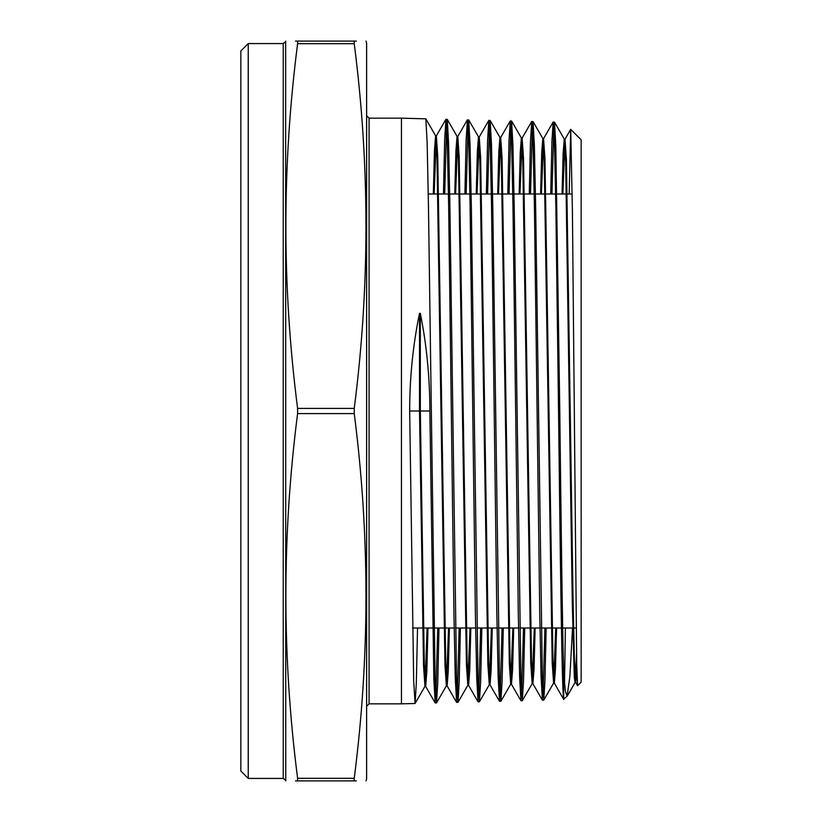 <?xml version="1.0" encoding="UTF-8"?>
<svg xmlns="http://www.w3.org/2000/svg" width="822" height="822" viewBox="0 0 822 822"><rect width="100%" height="100%" fill="white"/><g stroke="black" fill="none" stroke-linecap="round" stroke-linejoin="round"><path stroke-width="1.23" d="M248.244 778.434L240.846 771.036L240.846 50.964L248.244 43.566L248.244 778.434L283.241 778.434L283.241 43.566L285.645 41.614L285.758 780.9M295.478 780.9L297.605 780.9C281.977 780.9 281.977 780.9 297.605 780.9L297.605 778.321L354.241 778.321C369.869 656.737 369.869 535.163 354.241 413.579L354.241 408.421C369.869 286.837 369.869 165.263 354.241 43.679L297.605 43.679L297.605 41.1L354.241 41.1C369.869 41.1 369.869 41.1 354.241 41.1L354.241 43.679M354.241 413.579L297.605 413.579C281.977 535.163 281.977 656.737 297.605 778.321M297.605 413.579L297.605 408.421L354.241 408.421M366.088 780.9L366.612 778.434L366.612 43.566L366.088 41.1M356.368 780.9L354.241 780.9C369.869 780.9 369.869 780.9 354.241 780.9L354.241 778.321M438.979 628.008L437.756 682.496L436.544 702.882L435.136 680.76L428.468 206.343L427.142 142.72L425.827 118.841L401.455 118.163L401.455 703.838L369.078 703.838L366.612 706.303M581.154 682.188L581.154 139.812L570.715 129.373L572.431 212.508L576.705 663.621L577.568 685.712L581.154 682.188M569.184 193.992L570.715 129.373M417.535 628.008L416.322 682.897L415.1 703.427L413.692 681.263L409.675 411C409.695 377.473 412.983 344.921 419.508 313.357L420.33 313.418C426.669 345.024 429.844 377.545 429.875 411L433.841 679.044L435.167 702.913L436.482 702.944M435.855 698.125L437.736 628.008M563.666 673.043C562.361 627.474 561.077 521.169 559.782 411L555.816 145.802L554.49 122.149L553.175 122.057L554.511 144.045L555.857 206.63L558.539 411C560.244 557.778 561.95 692.165 563.666 698.998L563.666 673.043L565.382 691.23L567.108 696.234L563.666 698.998M546.157 628.008L544.965 680.482L543.763 700.128L542.356 678.171L535.687 208.48L534.372 145.33L533.046 121.594L531.731 121.502L533.067 143.542L534.413 206.312L539.735 613.212L541.061 676.321L542.386 700.159L543.702 700.19M543.075 695.412L544.924 628.008M524.724 628.008L523.522 680.893L522.319 700.673L520.912 678.664L514.243 208.089L512.928 144.816L511.603 121.05L510.287 120.957L511.633 143.059L512.969 205.993L518.292 613.623L519.617 676.866L520.942 700.714L522.258 700.734M521.631 695.957L523.48 628.008M503.29 628.008L502.088 681.294L500.875 701.228L499.468 679.239L492.799 207.565L491.474 144.251L490.159 120.495L488.843 120.402L490.189 142.566L491.525 205.562L496.848 614.25L498.173 677.523L499.499 701.258L500.814 701.289M500.187 696.501L502.047 628.008M481.846 628.008L480.644 681.685L479.432 701.783L478.024 679.681L471.355 207.298L470.03 143.768L468.715 119.95L467.399 119.858L468.735 142.021L470.081 205.038L475.404 614.702L476.729 678.037L478.055 701.813L479.37 701.834M478.743 697.035L480.613 628.008M460.412 628.008L459.2 682.096L457.988 702.327L456.58 680.256L449.911 206.877L448.586 143.275L447.271 119.396L445.956 119.303L447.291 141.497L448.637 204.699L453.96 614.959L455.285 678.499L456.611 702.358L457.926 702.389M457.299 697.58L459.169 628.008M553.802 126.855L551.963 193.992M550.719 193.992L551.911 141.692L553.175 122.057M532.358 126.311L530.509 193.992M529.265 193.992L530.467 141.292L531.731 121.502M510.914 125.776L509.054 193.992M507.811 193.992L509.013 140.891L510.287 120.957M489.47 125.232L487.6 193.992M486.357 193.992L487.569 140.49L488.843 120.402M468.026 124.687L466.156 193.992M464.913 193.992L466.115 140.079L467.399 119.858M446.582 124.153L444.702 193.992M443.459 193.992L444.671 139.689L445.956 119.303M572.544 628.008L569.893 676.301L567.108 696.234M564.529 683.801L565.382 628.008M354.241 780.9L297.605 780.9M356.368 41.1L354.241 41.1M297.605 43.679C281.977 165.263 281.977 286.837 297.605 408.421M297.605 41.1C281.977 41.1 281.977 41.1 297.605 41.1L295.478 41.1M429.875 411L409.675 411M576.849 669.992L575.729 682.537L574.403 659.902L573.068 599.885L566.409 159.54L565.012 139.185L562.875 193.992M556.576 628.008L555.467 668.995L554.357 683.154L552.959 660.415L544.965 159.026L543.568 138.641L541.421 193.992M535.132 628.008L534.023 669.396L532.913 683.699L531.515 660.919L523.522 158.523L522.124 138.086L519.966 193.992M513.699 628.008L512.589 669.807L511.469 684.253L510.072 661.433L502.078 158.009L500.68 137.541L498.512 193.992M492.265 628.008L491.145 670.207L490.025 684.798L488.628 661.936L480.634 157.505L479.236 136.986L477.058 193.992M470.831 628.008L469.711 670.618L468.581 685.353L467.173 662.45L459.19 156.992L457.792 136.442L455.614 193.992M449.398 628.008L448.267 671.019L447.137 685.897L445.73 662.953L437.746 156.488L436.348 135.887L434.16 193.992M427.964 628.008L426.824 671.43L425.693 686.452L424.296 663.765L420.33 411L420.33 313.418M576.541 654.631L575.051 682.537L574.311 677.451L572.317 604.078L565.659 161.842L564.252 139.124L563.152 153.211L562.053 193.992M555.744 628.008L553.607 683.082L552.199 662.717L544.215 161.328L542.808 138.579L541.708 152.8L540.599 193.992M534.31 628.008L532.163 683.637L530.755 663.22L522.771 160.824L521.364 138.024L520.254 152.399L519.144 193.992M512.877 628.008L510.719 684.181L509.311 663.734L501.328 160.311L499.92 137.48L498.81 151.988L497.69 193.992M491.443 628.008L489.275 684.736L487.867 664.238L479.884 159.807L478.476 136.925L477.356 151.587L476.236 193.992M470.009 628.008L467.831 685.291L466.423 664.741L458.44 159.293L457.032 136.37L455.912 151.176L454.782 193.992M448.565 628.008L446.387 685.836L444.979 665.255L436.996 158.79L435.588 135.825L434.458 150.775L433.328 193.992M427.132 628.008L424.943 686.391L423.525 665.491L419.508 411L419.508 313.357M401.455 118.163L369.078 118.163L369.078 703.838M572.215 193.992L556.884 193.992M555.641 193.992L535.441 193.992M534.197 193.992L514.007 193.992M512.764 193.992L492.573 193.992M491.33 193.992L471.129 193.992M469.886 193.992L449.696 193.992M448.452 193.992L428.262 193.992M369.078 118.163L366.612 115.697M415.028 703.488L401.455 703.838M285.645 41.614L285.758 41.1M248.244 43.566L283.241 43.566M285.645 780.386L283.241 778.434M576.15 628.008L562.68 628.008M561.436 628.008L541.236 628.008M539.992 628.008L519.781 628.008M518.538 628.008L498.327 628.008M497.084 628.008L476.873 628.008M475.63 628.008L455.429 628.008M454.186 628.008L433.975 628.008M432.732 628.008L412.521 628.008M575.729 682.537L577.568 685.712M565.012 139.185L570.663 129.393M554.285 683.082L563.769 699.512M543.568 138.641L553.103 122.118M532.841 683.637L542.386 700.159M522.124 138.086L531.659 121.564M511.397 684.181L520.942 700.714M500.68 137.541L510.215 121.019M489.953 684.736L499.499 701.258M479.236 136.986L488.771 120.464M468.509 685.291L478.055 701.813M457.792 136.442L467.328 119.92M447.065 685.836L456.611 702.358M436.348 135.887L445.884 119.365M425.621 686.391L435.167 702.913M575.801 682.599L574.979 682.599M565.084 139.124L564.252 139.124M554.357 683.154L553.535 683.154M543.64 138.579L542.808 138.579M532.913 683.699L532.091 683.699M522.196 138.024L521.364 138.024M511.469 684.253L510.647 684.253M500.752 137.48L499.92 137.48M490.025 684.798L489.203 684.798M479.308 136.925L478.476 136.925M468.581 685.353L467.759 685.353M457.864 136.37L457.032 136.37M447.137 685.897L446.315 685.897M436.42 135.825L435.588 135.825M425.693 686.452L424.871 686.452M575.051 682.537L567.272 696.008M564.334 139.185L554.49 122.149M553.607 683.082L543.763 700.128M542.89 138.641L533.046 121.594M532.163 683.637L522.319 700.673M521.446 138.086L511.603 121.05M510.719 684.181L500.875 701.228M500.002 137.541L490.159 120.495M489.275 684.736L479.432 701.783M478.548 136.986L468.715 119.95M467.831 685.291L457.988 702.327M457.104 136.442L447.271 119.396M446.387 685.836L436.544 702.882M435.66 135.887L425.827 118.841M424.943 686.391L415.1 703.427"/></g></svg>
